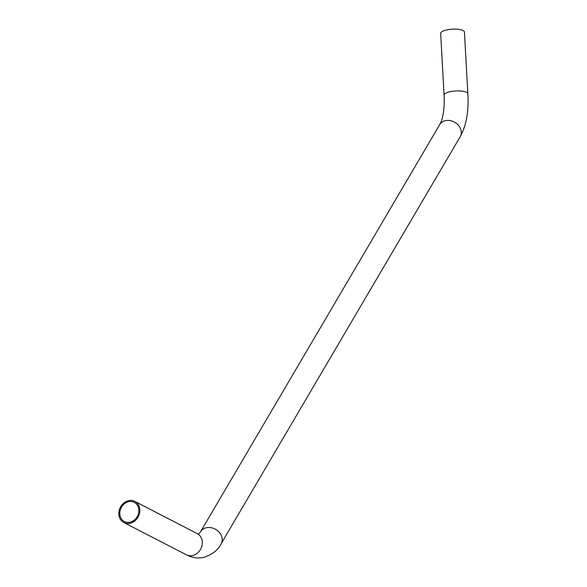 <?xml version="1.0" encoding="UTF-8"?>
<svg xmlns="http://www.w3.org/2000/svg" width="587" height="587" viewBox="0 0 587 587"><rect width="100%" height="100%" fill="white"/><g stroke="black" fill="none" stroke-linecap="round" stroke-linejoin="round"><path stroke-width="0.88" d="M440.668 33.4A11.909 3.581 -3.2 0 1 446.971 29.856A11.909 3.581 -3.2 0 1 464.449 32.087L467.861 93.883A11.909 3.581 176.8 0 0 450.383 91.653A11.909 3.581 176.8 0 0 444.08 95.189L440.668 33.4M129.969 523.288A11.909 10.111 117.3 0 1 123.879 522.525A11.909 10.111 117.3 0 1 119.139 510.675A11.909 10.111 117.3 0 1 128.722 500.608A11.909 10.111 117.3 0 1 134.812 501.371A11.909 10.111 117.3 0 1 139.545 513.221A11.909 10.111 117.3 0 1 129.969 523.288M128.773 501.665A10.801 9.172 117.3 0 1 134.298 502.355A10.801 9.172 117.3 0 1 138.598 513.104A10.801 9.172 117.3 0 1 129.91 522.232A10.801 9.172 117.3 0 1 124.385 521.549A10.801 9.172 117.3 0 1 120.086 510.793A10.801 9.172 117.3 0 1 128.773 501.665M198.604 534.155L197.291 533.649A11.909 10.111 117.3 0 1 202.031 545.499A11.909 10.111 117.3 0 1 192.448 555.566A11.909 10.111 117.3 0 1 186.358 554.81C191.89 557.701 197.606 558.589 203.52 557.459C212.347 554.561 218.21 550.012 221.094 543.811A11.909 9.685 -149.6 0 0 219.068 532.13A11.909 9.685 -149.6 0 0 206.433 527.72A11.909 9.685 -149.6 0 0 200.556 531.749L439.678 124.657A11.909 9.685 30.4 0 1 445.555 120.629A11.909 9.685 30.4 0 1 458.19 125.038A11.909 9.685 30.4 0 1 460.215 136.72C466.349 125.501 468.896 111.214 467.861 93.883M186.358 554.81L123.879 522.525M197.291 533.649L134.812 501.371M198.523 534.177L200.556 531.749M460.215 136.72L221.094 543.811M439.678 124.657C441.255 122.441 444.887 113.665 444.08 95.189"/></g></svg>
